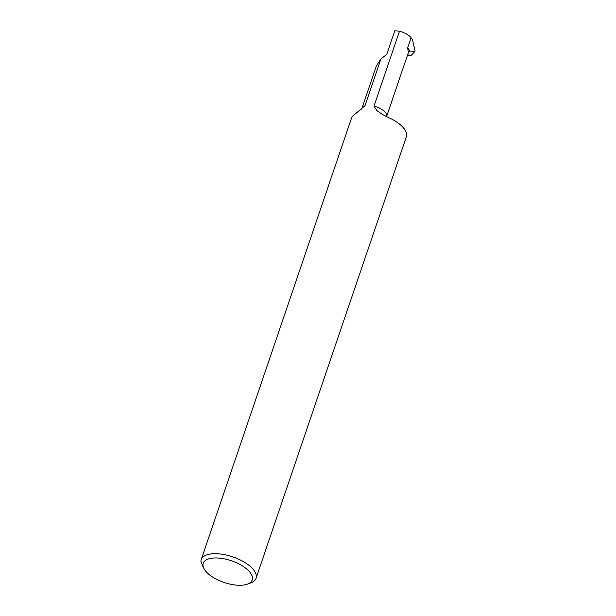 <?xml version="1.0" encoding="UTF-8"?>
<svg xmlns="http://www.w3.org/2000/svg" width="616" height="616" viewBox="0 0 616 616"><rect width="100%" height="100%" fill="white"/><g stroke="black" fill="none" stroke-linecap="round" stroke-linejoin="round"><path stroke-width="0.92" d="M203.103 567.02L200.901 561.238A28.967 12.805 18.8 0 1 201.201 559.651L351.482 118.195A28.967 12.805 18.8 0 1 352.86 115.962L364.965 105.76L380.904 58.951L386.725 54.447L394.779 30.8A28.967 12.805 -161.2 0 1 399.484 31.231L373.989 106.121L376.869 110.572L381.828 114.099L388.065 117.356A28.967 12.805 18.8 0 1 406.329 136.868L256.04 578.324A28.967 12.805 18.8 0 1 250.442 583.082L247.216 584.207A25.872 11.442 -161.2 0 0 250.119 572.503A25.872 11.442 -161.2 0 0 217.995 558.019A25.872 11.442 -161.2 0 0 204.604 569.7A25.872 11.442 -161.2 0 0 205.336 570.732A25.872 11.442 -161.2 0 0 247.216 584.207M201.201 559.651A28.967 12.805 18.8 0 1 224.578 554.67A28.967 12.805 18.8 0 1 253.692 569.977A28.967 12.805 18.8 0 1 256.04 578.324M399.484 31.231A12.998 5.744 18.8 0 1 411.095 37.768L407.661 47.848L408.362 52.476M373.989 106.121A12.998 5.744 -161.2 0 1 385.601 112.659A12.998 5.744 -161.2 0 1 386.656 116.401L408.408 52.522A12.998 5.744 -161.2 0 0 408.547 51.59M380.904 58.951L376.368 65.951L362.046 108.023L361.038 109.509M411.095 37.768L412.366 39.401L415.099 50.882L414.93 51.382L410.048 51.066L408.439 52.414M407.661 47.848L410.048 51.066M407.576 54.955L411.403 55.194L414.93 51.382M407.199 56.064L411.403 55.194M364.965 105.76A12.998 5.744 -161.2 0 0 362.046 108.023"/></g></svg>
